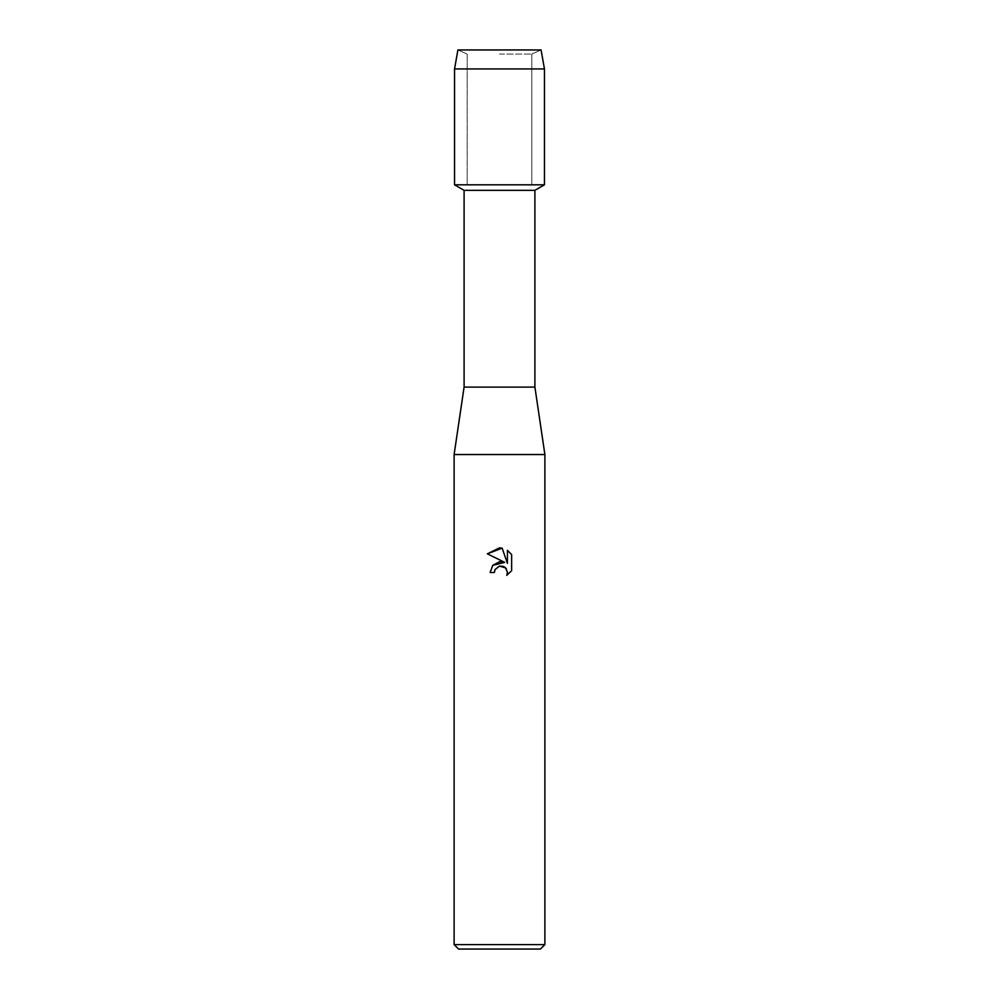 <?xml version="1.0" encoding="UTF-8"?>
<svg xmlns="http://www.w3.org/2000/svg" width="999" height="999" viewBox="0 0 999 999"><rect width="100%" height="100%" fill="white"/><g stroke="black" fill="none" stroke-linecap="round" stroke-linejoin="round"><path stroke-width="0.75" stroke-dasharray="5 3.75" d="M499.5 54.071L531.818 54.071L499.5 54.071M541.083 49.95L457.917 49.95L541.083 49.95L531.818 54.071L531.818 184.815L454.545 184.815L531.818 184.815L531.818 54.071L541.083 49.95M534.902 190.334L464.098 190.334M544.455 184.815L499.5 184.815L544.455 184.815M534.902 387.113L464.098 387.113M544.892 454.545L454.108 454.545M544.892 944.592L454.108 944.592M540.422 949.05L458.578 949.05M487.362 553.833L504.707 562.375M507.43 550.324L507.43 563.386L502.135 548.126M492.732 565.359L490.109 572.477L494.393 572.477M511.638 570.691L511.638 554.57M544.455 68.943L454.545 68.943M467.182 54.071L467.182 184.815L467.182 54.071L457.917 49.95L467.182 54.071"/><path stroke-width="1.5" d="M541.083 49.95L457.917 49.95L541.083 49.95L544.455 68.943L544.455 184.815L499.5 184.815L544.455 184.815L534.902 190.334L534.902 387.113L544.892 454.545L544.892 944.592L454.108 944.592L458.578 949.05L540.422 949.05L544.892 944.592M534.902 387.113L464.098 387.113L464.098 190.334L534.902 190.334M464.098 387.113L454.108 454.545L544.892 454.545M499.5 566.071L495.079 569.517L494.393 572.477L490.109 572.477L492.769 565.322L499.5 561.75L504.707 562.375L487.362 553.833L499.5 547.852L502.135 548.139L507.43 563.386L507.43 550.324L511.638 554.57L511.638 570.691L506.755 575.362L507.442 572.439L505.531 567.832L503.421 566.421L499.5 566.071L505.656 567.956M494.393 572.477L494.83 570.092M502.135 548.139L487.362 553.833M511.638 554.57L507.43 550.324M504.707 562.375L492.732 565.359M495.079 569.517L499.4 566.096M506.106 568.481L507.442 572.439L506.755 575.362L511.638 570.679M457.917 49.95L454.545 68.943L454.545 184.815L499.5 184.815L454.545 184.815L464.098 190.334M454.545 68.943L544.455 68.943M454.108 454.545L454.108 944.592"/></g></svg>
